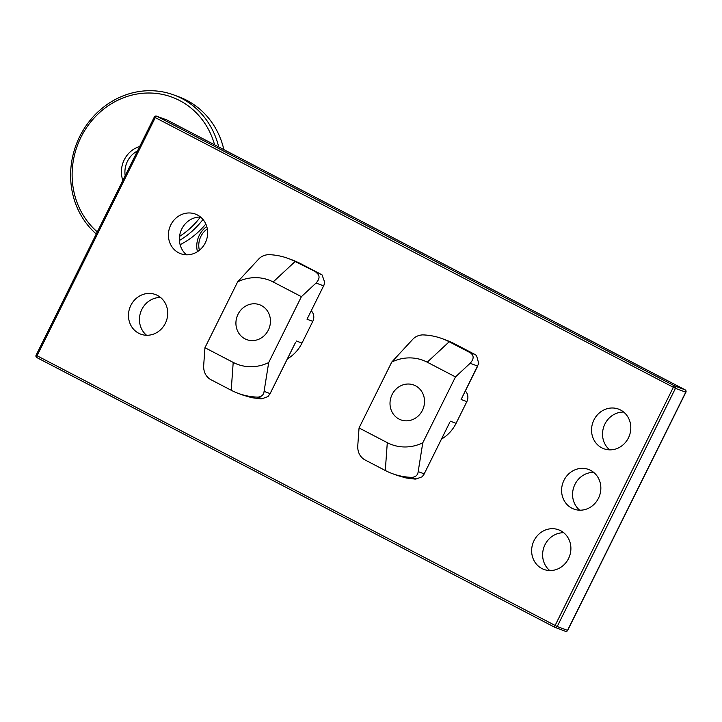 <?xml version="1.0" encoding="UTF-8"?>
<svg xmlns="http://www.w3.org/2000/svg" width="722" height="722" viewBox="0 0 722 722"><rect width="100%" height="100%" fill="white"/><g stroke="black" fill="none" stroke-linecap="round" stroke-linejoin="round"><path stroke-width="1.08" d="M684.952 391.667L685.756 392.181A1.796 1.652 -69.7 0 0 685.088 389.817L167.053 120.042A1.796 0.704 -62.5 0 1 167.08 120.06A1.796 1.796 0 0 0 166.881 119.969L156.566 116.143A1.796 1.652 110.3 0 1 156.737 116.224L167.053 120.042A1.796 1.652 -69.7 0 0 166.881 119.969L166.881 119.969A1.796 1.652 -69.7 0 0 166.692 119.906M167.08 120.06L167.08 120.06A1.796 0.704 -62.5 0 1 167.116 120.078L685.124 389.826A1.796 0.704 117.5 0 0 685.088 389.817L674.772 385.99A1.796 0.704 117.5 0 0 673.31 387.353L555.083 625.523A1.796 0.704 117.5 0 0 554.92 627.364A1.796 0.704 117.5 0 0 554.947 627.382A1.796 1.652 110.3 0 0 555.119 627.454L565.434 631.281A1.796 1.652 -69.7 0 0 567.528 630.36L567.555 630.297M36.244 355.233L37.048 355.756L155.275 117.587L154.327 117.027L36.1 355.197A1.796 1.796 0 0 0 36.876 357.598L36.876 357.598A1.796 0.704 -62.5 0 1 37.048 355.756L557.213 626.534A1.796 1.652 110.3 0 1 555.119 627.454A1.796 1.796 0 0 1 554.92 627.364L36.876 357.598A1.796 0.704 -62.5 0 0 36.912 357.607L554.884 627.346M155.275 117.587A1.796 0.704 -62.5 0 1 156.737 116.224L674.772 385.99A1.796 1.652 110.3 0 1 675.44 388.364L155.275 117.587M563.981 480.292A21.137 19.422 110.3 0 1 588.565 469.453A21.137 19.422 110.3 0 1 599.431 496.014A21.137 19.422 110.3 0 1 573.882 509.082A21.137 19.422 110.3 0 1 563.981 480.292M534.027 540.634A21.137 19.422 110.3 0 1 558.611 529.804A21.137 19.422 110.3 0 1 569.477 556.364A21.137 19.422 110.3 0 1 543.928 569.432A21.137 19.422 110.3 0 1 534.027 540.634M593.935 419.942A21.137 19.422 110.3 0 1 618.519 409.103A21.137 19.422 110.3 0 1 629.385 435.664A21.137 19.422 110.3 0 1 603.836 448.741A21.137 19.422 110.3 0 1 593.935 419.942M170.798 224.903A21.137 19.422 110.3 0 1 195.382 214.073A21.137 19.422 110.3 0 1 206.248 240.634A21.137 19.422 110.3 0 1 180.699 253.702A21.137 19.422 110.3 0 1 170.798 224.903M130.853 305.37A21.137 19.422 110.3 0 1 155.438 294.531A21.137 19.422 110.3 0 1 166.304 321.091A21.137 19.422 110.3 0 1 140.754 334.16A21.137 19.422 110.3 0 1 130.853 305.37M565.263 631.199A1.796 1.652 -69.7 0 0 565.434 631.281A1.796 1.796 0 0 0 567.673 630.387L685.9 392.217A1.796 1.796 0 0 0 685.124 389.826A1.796 0.704 117.5 0 1 685.16 389.853M160.591 297.491A21.137 19.422 -69.7 0 0 141.837 309.431A21.137 19.422 -69.7 0 0 146.584 335.279M200.526 217.024A21.137 19.422 -69.7 0 0 181.773 228.973A21.137 19.422 -69.7 0 0 186.529 254.812M563.756 532.755A21.137 19.422 -69.7 0 0 545.002 544.704A21.137 19.422 -69.7 0 0 549.758 570.542M593.71 472.405A21.137 19.422 -69.7 0 0 574.956 484.354A21.137 19.422 -69.7 0 0 579.712 510.192M623.673 412.063A21.137 19.422 -69.7 0 0 604.919 424.013A21.137 19.422 -69.7 0 0 609.666 449.851M415.529 385.801A18.591 17.075 110.3 0 1 422.884 409.356A18.591 17.075 110.3 0 1 400.809 419.861A18.591 17.075 110.3 0 1 399.013 419.067A18.591 17.075 110.3 0 1 391.658 395.503A18.591 17.075 110.3 0 1 413.724 384.997A18.591 17.075 110.3 0 1 415.529 385.801M392.263 473.587L397.118 475.392A143.001 132.55 122.8 0 0 397.226 475.428L405.981 477.946L415.168 479.119A127.334 47.444 -64.6 0 0 416.242 478.948L411.964 477.368A71.938 66.099 110.3 0 1 392.263 473.587A71.938 66.099 110.3 0 1 385.295 470.5L364.384 459.607C359.98 456.728 357.751 452.369 357.715 446.512L359.051 427.947L391.766 362.047L412.749 339.313C415.24 336.651 418.507 335.17 422.541 334.891A71.938 66.099 110.3 0 1 442.243 338.672A71.938 66.099 110.3 0 1 449.201 341.759L470.121 352.652L474.751 354.367L453.578 343.302A143.732 133.218 122.8 0 0 448.94 341.253A143.001 53.284 -64.6 0 0 447.108 340.468A143.001 53.284 -64.6 0 0 447.062 340.459M474.751 354.367L476.529 355.504L478.731 363.437L461.114 399.474L477.684 366.081L470.13 363.283L455.492 376.911L422.776 442.812L418.182 471.619L424.193 473.849L448.94 424.004M416.242 478.948L422.072 476.818L423.904 474.498L449.716 422.514M465.338 391.053A8.989 8.267 110.3 0 1 466.863 401.603L456.078 423.336A35.974 33.05 110.3 0 1 441.485 439.102M359.051 427.947L387.299 442.667A44.963 41.316 -69.7 0 0 422.776 442.812M455.492 376.911L427.243 362.2A44.963 41.316 -69.7 0 0 391.766 362.047M411.964 477.368C415.746 476.989 417.812 475.076 418.182 471.619M470.13 363.283C474.128 358.924 474.119 355.377 470.121 352.652M244.92 338.817A18.591 17.075 110.3 0 1 237.565 315.261A18.591 17.075 110.3 0 1 259.64 304.756A18.591 17.075 110.3 0 1 261.436 305.559A18.591 17.075 110.3 0 1 268.801 329.115A18.591 17.075 110.3 0 1 246.725 339.62A18.591 17.075 110.3 0 1 244.92 338.817M262.149 398.706L257.88 397.127A71.938 66.099 110.3 0 1 238.17 393.346L243.034 395.142A143.001 132.55 122.8 0 0 243.133 395.187L251.888 397.705L261.084 398.869A127.334 47.444 -64.6 0 0 262.149 398.706L267.979 396.577L270.1 393.607L294.847 343.762M295.632 342.264L269.82 394.257L270.1 393.607L264.09 391.378L268.692 362.57L301.399 296.67L273.151 281.959A44.963 41.316 -69.7 0 0 237.673 281.806L258.666 259.072C261.147 256.409 264.414 254.929 268.449 254.649A71.938 66.099 110.3 0 1 288.15 258.431A71.938 66.099 110.3 0 1 295.118 261.517L322.075 274.92L324.701 282.302L323.943 285.208L307.021 319.232L323.6 285.84L316.046 283.042L301.399 296.67M288.15 258.431L293.015 260.227A143.001 53.284 -64.6 0 1 294.847 261.012A143.732 133.218 122.8 0 1 299.486 263.061L320.658 274.116M311.245 310.803A8.989 8.267 110.3 0 1 312.779 321.362L301.995 343.085A35.974 33.05 110.3 0 1 287.392 358.861M238.17 393.346A71.938 66.099 110.3 0 1 231.211 390.259L210.292 379.366C205.887 376.487 203.667 372.119 203.622 366.271L204.958 347.706L237.673 281.806M204.958 347.706L233.206 362.417A44.963 41.316 -69.7 0 0 268.692 362.57M316.046 283.042C320.036 278.683 320.036 275.136 316.028 272.402M257.88 397.127C261.653 396.748 263.72 394.826 264.09 391.378M206.772 226.518A22.481 20.658 -69.7 0 0 200.806 232.692A22.481 20.658 -69.7 0 0 197.449 251.68M199.389 250.272A18.88 17.355 110.3 0 1 202.169 234.145A18.88 17.355 110.3 0 1 207.331 228.856M125.195 175.726A22.481 20.658 110.3 0 1 137.487 150.952M139.707 146.494A25.18 23.14 -69.7 0 0 122.857 180.428M97.317 231.879A78.238 71.884 110.3 0 1 105.52 107.704A78.238 71.884 110.3 0 1 214.587 144.797M200.427 217.024A78.238 71.884 110.3 0 1 179.552 236.419M179.426 240.48A80.927 74.366 -69.7 0 0 202.99 219.461M218.685 146.927A80.927 74.366 -69.7 0 0 173.912 94.979A80.927 74.366 -69.7 0 0 81.739 132.713A80.927 74.366 -69.7 0 0 96.261 234M173.912 94.979L178.903 96.829A80.927 74.366 110.3 0 1 223.874 149.625M205.833 224.01A80.927 74.366 110.3 0 1 180.112 244.704M685.756 392.181L567.528 630.36L557.213 626.534L675.44 388.364L685.756 392.181M454.192 343.609L449.201 341.759L427.243 362.2M466.863 401.603L461.114 399.474M456.078 423.336L450.329 421.197M385.295 470.5L387.299 442.667M300.108 263.368L295.118 261.517L273.151 281.959M312.779 321.362L307.021 319.232M301.995 343.085L296.237 340.955M231.211 390.259L233.206 362.417M156.566 116.143A1.796 1.796 0 0 0 154.327 117.027M442.243 338.672L447.108 340.468"/></g></svg>
